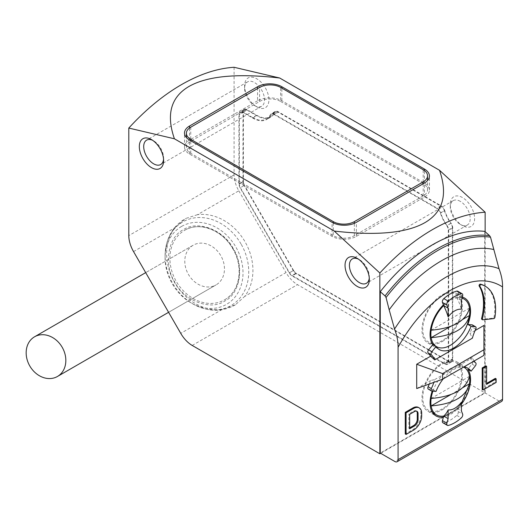 <?xml version="1.0" encoding="UTF-8"?>
<svg xmlns="http://www.w3.org/2000/svg" width="529" height="529" viewBox="0 0 529 529"><rect width="100%" height="100%" fill="white"/><g stroke="black" fill="none" stroke-linecap="round" stroke-linejoin="round"><path stroke-width="0.4" stroke-dasharray="2.65 1.98" d="M234.083 67.276L234.083 174.848A22.906 13.225 -120 0 0 238.824 190.81L197.456 214.695A49.819 40.68 -120 0 1 245.013 241.74A49.819 40.68 -120 0 1 244.656 296.452L286.024 272.567A22.906 13.225 -120 0 0 297.477 284.655L485.139 393.001L485.139 231.742M197.456 214.695L185.6 218.523L174.907 227.708A49.819 40.68 60 0 0 174.557 282.42A49.819 40.68 60 0 0 222.114 309.465L235.412 304.803L244.656 296.452M233.21 248.551C223.946 229.93 197.337 219.839 183.444 229.679C167.977 236.794 163.408 264.877 174.901 282.221C184.171 300.836 210.773 310.933 224.673 301.094C240.14 293.979 244.709 265.895 233.21 248.551M232.972 248.69A40.085 32.732 60 0 0 184.588 230.34A40.085 32.732 60 0 0 176.283 281.421A40.085 32.732 60 0 0 224.673 299.771A40.085 32.732 60 0 0 232.972 248.69M163.567 159.255A14.085 8.133 -120 0 0 163.62 158.085A14.085 8.133 -120 0 0 153.661 140.84L151.473 139.577L153.661 140.84A14.085 8.133 -120 0 0 152.623 140.297M369.275 278.016A14.085 8.133 -120 0 0 369.328 276.846A14.085 8.133 -120 0 0 359.37 259.6L357.181 258.337L359.37 259.6A14.085 8.133 -120 0 0 358.331 259.065M254.568 105.582A14.085 8.133 -120 0 0 261.604 106.276A14.085 8.133 -120 0 0 263.766 94.995A14.085 8.133 -120 0 0 254.568 82.584A14.085 8.133 -120 0 0 247.526 81.889A14.085 8.133 -120 0 0 244.61 88.33A14.085 8.133 -120 0 0 254.561 105.582A14.085 8.133 -120 0 0 254.568 105.582L256.757 106.845A17.179 9.919 60 0 1 244.61 85.804A17.179 9.919 60 0 1 256.757 78.788A17.179 9.919 60 0 1 268.904 99.829A17.179 9.919 60 0 1 256.757 106.845L254.561 105.582M460.27 201.344A14.085 8.133 -120 0 0 453.227 200.65A14.085 8.133 -120 0 0 450.311 207.097A14.085 8.133 -120 0 0 460.27 224.342L462.458 225.605A17.179 9.919 60 0 1 450.311 204.564A17.179 9.919 60 0 1 462.458 197.555A17.179 9.919 60 0 1 474.612 218.596A17.179 9.919 60 0 1 462.458 225.605L460.27 224.342A14.085 8.133 -120 0 0 467.312 225.037A14.085 8.133 -120 0 0 469.468 213.756A14.085 8.133 -120 0 0 460.27 201.344M181.566 226.432A44.978 36.726 60 0 0 165.101 257.887A44.978 36.726 60 0 0 191.075 302.872A44.978 36.726 60 0 0 226.544 304.34A44.978 36.726 60 0 0 235.861 247.023A44.978 36.726 60 0 0 181.566 226.432M484.61 285.852A49.25 28.434 -60 0 1 494.106 316.818A1.144 0.661 -60 0 1 493.312 318.022A1.144 0.661 -60 0 1 493.015 318.134L482.058 319.344L482.871 319.814M461.414 404.268A28.632 16.531 -60 0 1 457.241 409.102L458.18 411.536A2.863 1.653 -60 0 1 456.798 415.391A35.503 20.499 -60 0 1 450.311 420.119A35.503 20.499 -60 0 1 443.831 422.883A2.863 1.653 -60 0 1 442.918 422.797M443.216 378.863A28.632 16.531 -60 0 1 453.551 369.619A28.632 16.531 -60 0 1 463.887 366.928M461.414 402.265A40.733 23.521 60 0 1 458.107 407.317A40.733 23.521 60 0 1 456.963 408.381L457.241 409.102A28.632 16.531 -60 0 1 450.311 414.511A28.632 16.531 -60 0 1 443.388 417.097M442.218 409.83A28.632 16.531 120 0 0 460.918 384.603A28.632 16.531 120 0 0 456.534 361.657A28.632 16.531 120 0 0 442.218 363.073A28.632 16.531 120 0 0 423.511 388.306A28.632 16.531 120 0 0 427.901 411.251A28.632 16.531 120 0 0 442.218 409.83M443.388 304.896A28.632 16.531 -60 0 1 450.311 299.487A28.632 16.531 -60 0 1 457.241 296.895A28.632 16.531 -60 0 1 462.326 297.106M442.218 341.569A28.632 16.531 120 0 0 460.918 316.335A28.632 16.531 120 0 0 456.534 293.39A28.632 16.531 120 0 0 442.218 294.805A28.632 16.531 120 0 0 423.511 320.038A28.632 16.531 120 0 0 427.901 342.984A28.632 16.531 120 0 0 442.218 341.569M432.92 391.156A27.488 15.87 -60 0 1 450.311 368.687A27.488 15.87 -60 0 1 463.616 367.086M442.218 408.897A27.488 15.87 -60 0 1 428.47 410.259A27.488 15.87 -60 0 1 424.258 388.233A27.488 15.87 -60 0 1 442.218 364.012A27.488 15.87 -60 0 1 455.958 362.649A27.488 15.87 -60 0 1 460.17 384.676A27.488 15.87 -60 0 1 442.218 408.897M469.481 383.803A27.488 15.87 -60 0 1 456.963 408.381A27.488 15.87 -60 0 1 450.311 413.572A27.488 15.87 -60 0 1 443.666 416.059M443.666 305.61A27.488 15.87 -60 0 1 450.311 300.419A27.488 15.87 -60 0 1 456.963 297.933L458.18 293.377L462.63 295.949M442.218 340.63A27.488 15.87 -60 0 1 428.47 341.992A27.488 15.87 -60 0 1 424.258 319.966A27.488 15.87 -60 0 1 442.218 295.744A27.488 15.87 -60 0 1 455.958 294.382A27.488 15.87 -60 0 1 460.17 316.408A27.488 15.87 -60 0 1 442.218 340.63M193.178 245.218L193.178 245.218A22.906 18.7 60 0 0 188.43 274.406A22.906 18.7 60 0 0 216.083 284.893L168.592 312.308L216.083 284.893A22.906 18.7 60 0 0 220.824 255.705A22.906 18.7 60 0 0 193.178 245.218L145.687 272.633L193.178 245.218M380.668 453.32L485.139 393.001M484.736 231.385L484.736 392.769L380.258 453.082M238.824 190.81L286.024 272.567M256.757 115.262A27.488 15.87 -120 0 0 270.498 116.625A27.488 15.87 -120 0 0 274.452 112.32A5.726 3.306 60 0 1 275.272 111.421A5.726 3.306 60 0 1 278.135 111.705L441.08 205.781A5.726 3.306 60 0 1 444.77 210.648A27.488 15.87 -120 0 0 451.065 223.185A5.726 3.306 60 0 1 452.745 227.939L452.745 359.336A5.726 3.306 60 0 1 451.554 361.955A5.726 3.306 60 0 1 448.691 361.671L296.134 273.592A5.726 3.306 60 0 1 293.271 270.57L244.173 185.527A5.726 3.306 60 0 1 242.99 181.54L242.99 111.989A5.726 3.306 60 0 1 244.173 109.364A5.726 3.306 60 0 1 247.036 109.648L256.757 115.262L252.703 117.597A27.488 15.87 60 0 0 266.451 118.959A27.488 15.87 60 0 0 270.398 114.661A5.726 3.306 -120 0 1 271.225 113.761A5.726 3.306 -120 0 1 274.088 114.046L437.033 208.122A5.726 3.306 60 0 1 440.717 212.989L444.77 210.648M257.563 100.768L189.534 140.04A17.179 9.919 0 0 0 184.502 147.055A17.179 9.919 0 0 0 189.534 154.071L332.073 236.364A17.179 9.919 0 0 0 356.367 236.364L424.397 197.086A17.179 9.919 0 0 0 429.429 190.07A17.179 9.919 0 0 0 424.397 183.06L281.864 100.768A17.179 9.919 0 0 0 257.563 100.768L257.563 88.608M484.736 392.769L499.31 401.18A4.582 2.645 -120 0 0 501.604 401.412M451.065 223.185L447.018 225.519A5.726 3.306 60 0 1 448.691 230.28L448.691 361.671A5.726 3.306 60 0 1 447.508 364.296A5.726 3.306 60 0 1 444.644 364.012L292.087 275.933A5.726 3.306 60 0 1 289.224 272.911L240.126 187.868A5.726 3.306 60 0 1 238.936 183.874L238.936 114.324A5.726 3.306 60 0 1 240.126 111.705A5.726 3.306 60 0 1 242.99 111.989L252.703 117.597M447.018 225.519A27.488 15.87 60 0 1 440.717 212.989M280.648 101.469L423.18 183.761A14.891 8.596 180 0 1 427.544 189.838A14.891 8.596 180 0 1 423.18 195.915L354.344 235.663A14.891 8.596 180 0 1 333.29 235.663L190.751 153.364A14.891 8.596 180 0 1 186.393 147.287A14.891 8.596 180 0 1 190.751 141.21L259.587 101.469A14.891 8.596 180 0 1 280.648 101.469L280.648 87.437M432.219 391.096A28.632 16.531 -60 0 1 432.782 389.562L428.596 389.192L431.836 391.057M429.317 384.008A34.359 19.837 120 0 0 430.626 380.523L434.726 379.558A34.359 19.837 -60 0 1 433.873 382.361M416.707 388.557L430.626 380.523M457.711 291.195A2.863 1.653 -60 0 1 458.18 293.377M472.364 324.905A2.288 1.323 -60 0 1 472.516 327.272A34.359 19.837 120 0 0 470.003 333.468L472.384 338.176M475.121 330.519L470.003 333.468M483.923 325.434L483.923 355.362M474.096 361.036A34.359 19.837 -60 0 1 472.384 357.816L470.003 357.783L483.923 349.748M470.003 357.783A34.359 19.837 120 0 0 472.516 361.089A2.288 1.323 -60 0 1 472.033 364.111L467.848 369.315M485.801 365.85L485.801 383.875L486.614 383.406M495.342 378.367L495.342 381.964L482.197 389.556M418.485 407.456A11.453 6.612 -60 0 1 420.859 412.699L420.859 415.615A11.453 6.612 -60 0 1 412.759 429.641L405.26 433.972M274.088 114.515L437.033 208.585A5.151 2.976 60 0 1 440.346 212.969A28.063 16.201 -120 0 0 446.78 225.764A5.151 2.976 60 0 1 448.288 230.042L448.288 361.439A5.151 2.976 60 0 1 447.223 363.8A5.151 2.976 60 0 1 444.644 363.542L292.087 275.464A5.151 2.976 60 0 1 289.508 272.746L240.411 187.702A5.151 2.976 60 0 1 239.346 184.112L239.346 114.562A5.151 2.976 60 0 1 240.411 112.201A5.151 2.976 60 0 1 242.99 112.452L252.703 118.066A28.063 16.201 -120 0 0 266.735 119.455A28.063 16.201 -120 0 0 270.769 115.064A5.151 2.976 60 0 1 271.509 114.257A5.151 2.976 60 0 1 274.088 114.515L278.135 112.174L441.08 206.25L437.033 208.585M456.963 408.381L461.414 410.954M432.782 389.562L436.022 391.434M461.414 300.505L456.963 297.933A40.733 23.521 60 0 1 461.414 309.194M496.149 382.434L495.342 381.964M485.801 383.875L486.614 384.338M440.346 212.969L444.4 210.635A5.151 2.976 -120 0 0 441.08 206.25M278.135 112.174A5.151 2.976 -120 0 0 275.563 111.917A5.151 2.976 -120 0 0 274.822 112.723L270.769 115.064M242.99 112.452L247.036 110.118L256.757 115.725A28.063 16.201 -120 0 0 270.788 117.121A28.063 16.201 -120 0 0 274.822 112.723M247.036 110.118A5.151 2.976 -120 0 0 244.458 109.86A5.151 2.976 -120 0 0 243.393 112.221L239.346 114.562M239.346 184.112L243.393 181.771L243.393 112.221M243.393 181.771A5.151 2.976 -120 0 0 244.458 185.362L240.411 187.702M289.508 272.746L293.562 270.405L244.458 185.362M293.562 270.405A5.151 2.976 -120 0 0 296.134 273.129L292.087 275.464M444.644 363.542L448.691 361.208L296.134 273.129M448.691 361.208A5.151 2.976 -120 0 0 451.27 361.459A5.151 2.976 -120 0 0 452.341 359.098L448.288 361.439M448.288 230.042L452.341 227.708L452.341 359.098M452.341 227.708A5.151 2.976 -120 0 0 450.827 223.43L446.78 225.764M444.4 210.635A28.063 16.201 -120 0 0 450.827 223.43M434.726 379.558L472.384 357.816M456.963 297.933A27.488 15.87 -60 0 1 462.035 298.191M469.481 315.542A27.488 15.87 -60 0 1 453.393 343.242M416.574 411.145A5.098 2.943 120 0 0 416.197 410.854A5.098 2.943 120 0 0 413.652 411.106L408.864 413.87L409.677 414.339M409.677 428.761L408.864 428.292L408.864 413.87M409.677 427.822L408.864 428.292M469.481 308.057L431.148 330.189M450.734 394.627L462.855 387.631M469.481 376.324L431.148 398.456M450.734 326.36L462.855 319.364M241.065 244.021A48.284 39.424 60 0 0 182.776 221.916A48.284 39.424 60 0 0 165.101 255.686A48.284 39.424 60 0 0 172.778 283.445A48.284 39.424 60 0 0 192.979 303.97A48.284 39.424 60 0 0 231.061 305.55A48.284 39.424 60 0 0 241.065 244.021M494.919 317.288L494.106 316.818M456.798 415.391L461.255 417.963M192.199 345.444L297.477 284.655M133.539 251.592L174.907 227.708M222.114 309.465L180.746 333.349M234.083 174.848L128.798 235.63M189.534 154.071L189.534 127.978M332.073 236.364L332.073 222.332M356.367 236.364L356.367 222.332M424.397 197.086L424.397 170.523M281.864 100.768L281.864 88.138M499.31 401.18L394.839 461.5M274.452 112.32L270.398 114.661M274.088 114.046L278.135 111.705M247.036 109.648L238.936 114.324M242.99 181.54L238.936 183.874M244.173 185.527L240.126 187.868M293.271 270.57L289.224 272.911M296.134 273.592L292.087 275.933M452.745 359.336L444.644 364.012M452.745 227.939L448.691 230.28M441.08 205.781L437.033 208.122M423.18 195.915L423.18 169.73M259.587 101.469L259.587 87.437M190.751 127.185L190.751 141.21M190.751 153.364L190.751 140.74M333.29 222.974L333.29 235.663M354.344 235.663L354.344 223.331M493.015 318.134L493.821 318.597M443.831 422.883L448.281 425.448M458.18 411.536L462.63 414.108M472.033 364.111L475.267 365.982M472.516 361.089L475.75 362.96M475.75 329.144L472.516 327.272M420.859 412.699L421.666 413.169M421.666 416.085L420.859 415.615M412.759 429.641L413.572 430.11M252.703 118.066L256.757 115.725M413.652 411.106L414.458 411.575M165.101 257.887L165.101 255.686C165.524 239.095 172.117 226.842 184.872 218.933L185.6 218.523M224.673 299.771C239.849 291.737 243.962 267.191 232.793 248.795C222.444 229.923 199.129 221.208 184.588 230.34M235.412 304.803L234.697 305.226C221.466 312.322 207.56 311.898 192.979 303.97L191.075 302.872M247.526 81.889L146.626 140.139M453.227 200.65L352.327 258.906M244.61 88.33L244.61 85.804M450.311 207.097L450.311 204.564M456.534 361.657L467.867 368.204M456.534 293.39L464.627 298.065M432.563 412.62L428.47 410.259M432.563 344.353L428.47 341.992M163.62 158.085L163.62 160.618M369.328 276.846L369.328 279.378M184.502 147.055L184.502 133.03M429.429 190.07L429.429 176.045M261.604 106.276L160.704 164.532M467.312 225.037L366.412 283.293M275.272 111.421L271.225 113.761M270.498 116.625L266.451 118.959M244.173 109.364L240.126 111.705M451.554 361.955L447.508 364.296M427.544 189.838L427.544 180.561M186.393 147.287L186.393 137.547M427.901 411.251L435.995 415.926M427.901 342.984L439.235 349.53M275.563 111.917L271.509 114.257M270.788 117.121L266.735 119.455M244.458 109.86L240.411 112.201M451.27 361.459L447.223 363.8M463.629 367.08L455.958 362.649M462.101 297.933L455.958 294.382M417.011 411.324L416.197 410.854M461.414 403.448L458.107 407.317"/><path stroke-width="0.79" d="M334.235 231.061C376.264 235.914 406.497 233.104 424.926 222.636C443.051 211.997 447.918 194.546 439.52 170.278L279.696 78.008C237.666 73.161 207.441 75.971 189.012 86.432C170.88 97.072 166.02 114.528 174.418 138.79L128.798 128.058L128.798 235.63A22.906 13.225 60 0 0 133.539 251.592L180.746 333.349A22.906 13.225 60 0 0 192.199 345.444L379.855 453.783L379.855 273.004L334.235 231.061L174.418 138.79M379.855 273.004C396.671 254.674 414.22 240.206 432.497 229.599C450.774 219.099 468.324 213.306 485.139 212.222L439.52 170.278M128.798 128.058C145.614 109.728 163.163 95.253 181.44 84.653C199.717 74.153 217.26 68.36 234.083 67.276L279.696 78.008M151.473 167.627A17.179 9.919 60 0 1 139.325 146.586A17.179 9.919 60 0 1 151.473 139.577L151.473 139.577A17.179 9.919 60 0 1 163.62 160.618A17.179 9.919 60 0 1 151.473 167.627M152.623 140.297A14.085 8.133 -120 0 0 146.626 140.139A14.085 8.133 -120 0 0 144.463 151.426A14.085 8.133 -120 0 0 153.661 163.831A14.085 8.133 -120 0 0 160.704 164.532A14.085 8.133 -120 0 0 163.567 159.255M357.181 286.394A17.179 9.919 60 0 1 345.034 265.353A17.179 9.919 60 0 1 357.181 258.337L357.181 258.337A17.179 9.919 60 0 1 369.328 279.378A17.179 9.919 60 0 1 357.181 286.394M358.331 259.065A14.085 8.133 -120 0 0 352.327 258.906A14.085 8.133 -120 0 0 350.172 270.187A14.085 8.133 -120 0 0 359.37 282.598A14.085 8.133 -120 0 0 366.412 283.293A14.085 8.133 -120 0 0 369.275 278.016M494.919 317.288A1.144 0.661 -60 0 1 494.126 318.491A1.144 0.661 -60 0 1 493.821 318.597L482.871 319.814A1.144 0.661 -60 0 1 482.6 319.761A1.144 0.661 -60 0 1 482.402 318.914L481.595 318.451A52.682 30.418 120 0 0 479.155 286.01A1.144 0.661 -60 0 1 479.334 284.761A1.144 0.661 -60 0 1 480.339 284.126A49.25 28.434 -60 0 1 484.61 285.852L485.417 286.321A49.25 28.434 -60 0 1 494.919 317.288M454.768 422.691A35.503 20.499 120 0 0 461.255 417.963A2.863 1.653 120 0 0 462.63 414.108L461.414 410.954L461.414 402.265C456.996 407.72 452.56 410.279 448.116 409.942L448.116 418.631L446.906 423.187A2.863 1.653 120 0 0 447.375 425.369A2.863 1.653 120 0 0 448.281 425.448A35.503 20.499 120 0 0 454.768 422.691M463.887 366.928A28.632 16.531 -60 0 1 467.867 368.204A28.632 16.531 -60 0 1 471.088 371.186L467.848 369.315A28.632 16.531 -60 0 1 461.414 404.268M462.326 297.106A28.632 16.531 -60 0 1 464.627 298.065A28.632 16.531 -60 0 1 467.848 324.429L471.088 326.3A28.632 16.531 -60 0 1 453.551 348.115A28.632 16.531 -60 0 1 439.235 349.53A28.632 16.531 -60 0 1 436.022 346.548L432.782 344.677A28.632 16.531 -60 0 1 443.388 304.896L442.449 302.456A2.863 1.653 -60 0 1 443.831 298.601A35.503 20.499 -60 0 1 456.798 291.115A2.863 1.653 -60 0 1 457.711 291.195L462.161 293.767A2.863 1.653 120 0 0 461.255 293.688A35.503 20.499 -60 0 0 448.281 301.173A2.863 1.653 -60 0 0 446.906 305.028L448.116 308.182L448.116 316.871C452.54 311.416 456.977 308.857 461.414 309.194L461.414 300.505L462.63 295.949A2.863 1.653 120 0 0 462.161 293.767M448.116 418.631L443.666 416.059A27.488 15.87 -60 0 1 436.57 414.934A27.488 15.87 -60 0 1 431.148 405.935A27.488 15.87 -60 0 1 431.148 398.456A27.488 15.87 -60 0 1 432.92 391.156M462.035 298.191A27.488 15.87 -60 0 1 464.059 299.057A27.488 15.87 -60 0 1 469.481 308.057A27.488 15.87 -60 0 1 469.481 315.542L469.468 315.615C467.894 326.717 462.531 335.928 453.393 343.242A27.488 15.87 -60 0 1 450.311 345.305A27.488 15.87 -60 0 1 436.57 346.667A27.488 15.87 -60 0 1 431.148 337.667A27.488 15.87 -60 0 1 431.148 330.189A27.488 15.87 -60 0 1 443.666 305.61L448.116 308.182M145.687 272.633L34.55 336.801A22.906 18.7 60 0 0 29.803 365.995A22.906 18.7 60 0 0 57.456 376.476L57.456 376.476A22.906 18.7 60 0 0 62.197 347.289A22.906 18.7 60 0 0 34.55 336.801L145.687 272.633M168.592 312.308L57.456 376.476L168.592 312.308M189.534 140.04A17.179 9.919 180 0 1 184.502 133.03A17.179 9.919 180 0 1 189.534 126.014L257.563 86.736A17.179 9.919 180 0 1 281.864 86.736L424.397 169.029A17.179 9.919 180 0 1 429.429 176.045A17.179 9.919 180 0 1 424.397 183.06L356.367 222.332A17.179 9.919 180 0 1 332.073 222.332L189.534 140.04M379.855 453.783L380.668 453.32M485.139 231.742L485.139 212.222M397.127 461.724L501.604 401.412A4.582 2.645 -120 0 0 502.55 399.316L502.55 286.936C488.373 277.778 470.962 278.942 450.311 290.421C429.667 302.78 412.256 321.725 398.079 347.255L398.079 459.628A4.582 2.645 60 0 1 397.127 461.724A4.582 2.645 60 0 1 394.839 461.5L380.258 453.082L380.258 291.697A143.167 82.656 -60 0 1 484.736 231.385L489.504 235.603L490.515 237.164L499.012 268.712A114.145 65.9 120 0 0 394.541 329.031L389.179 309.809A129.83 74.959 -60 0 1 493.65 249.49M380.258 291.697L385.033 295.916A141.633 81.77 -60 0 1 489.504 235.603M398.079 347.255C398.178 341.575 397.001 335.498 394.541 329.031M385.033 295.916L386.044 297.477L389.179 309.809M502.55 286.936C502.649 281.256 501.472 275.179 499.012 268.712M482.058 319.344A1.144 0.661 -60 0 1 481.787 319.298A1.144 0.661 -60 0 1 481.595 318.451M447.375 425.369L442.918 422.797A2.863 1.653 -60 0 1 442.449 420.621L443.388 417.097A28.632 16.531 -60 0 1 435.995 415.926A28.632 16.531 -60 0 1 432.219 391.096M428.596 389.192A2.288 1.323 -60 0 1 428.259 389.086A2.288 1.323 -60 0 1 428.113 386.719A34.359 19.837 120 0 0 429.317 384.008M416.707 388.557L416.707 364.243L442.621 373.593L442.621 379.207L416.707 388.557M436.022 346.548L431.836 351.752A2.288 1.323 120 0 0 431.353 354.774A34.359 19.837 -60 0 1 434.726 359.918L430.626 356.209L416.707 364.243M430.626 356.209A34.359 19.837 120 0 0 428.113 352.903A2.288 1.323 -60 0 1 428.596 349.881L432.782 344.677M467.848 324.429L472.033 324.806A2.288 1.323 -60 0 1 472.364 324.905L475.604 326.777A2.288 1.323 120 0 0 475.267 326.671L471.088 326.3M442.621 379.207L483.923 355.362L483.923 325.434L475.121 330.519M486.614 383.406L495.342 378.367L496.149 378.83L486.614 384.338L486.614 366.319L485.801 365.85L482.197 367.933L483.01 368.402L486.614 366.319M496.149 378.83L496.149 382.434L483.01 390.018L482.197 389.556L482.197 367.933M412.759 408.024A11.453 6.612 -60 0 1 418.485 407.456L419.299 407.925A11.453 6.612 120 0 0 413.572 408.487L406.074 412.818L405.26 412.356L412.759 408.024L413.572 408.487M419.299 407.925A11.453 6.612 120 0 1 421.666 413.169L421.666 416.085A11.453 6.612 -60 0 1 413.572 430.11L406.074 434.441L405.26 433.972L405.26 412.356M190.751 140.74L190.751 139.339A14.891 8.596 180 0 1 186.393 133.262A14.891 8.596 180 0 1 190.751 127.185L259.587 87.437A14.891 8.596 180 0 1 280.648 87.437L423.18 169.73A14.891 8.596 180 0 1 427.544 175.813A14.891 8.596 180 0 1 423.18 181.89L423.18 183.761M190.751 139.339L333.29 221.631L333.29 222.974M354.344 223.331L354.344 221.631A14.891 8.596 180 0 1 333.29 221.631M354.344 221.631L423.18 181.89M479.155 286.01L479.962 286.473A1.144 0.661 -60 0 1 480.147 285.224A1.144 0.661 -60 0 1 481.152 284.589A49.25 28.434 -60 0 1 485.417 286.321M479.962 286.473A52.682 30.418 -60 0 1 482.402 318.914M433.873 382.361A34.359 19.837 -60 0 1 431.353 388.59A2.288 1.323 120 0 0 431.499 390.957A2.288 1.323 120 0 0 431.836 391.057L436.022 391.434A28.632 16.531 -60 0 1 443.216 378.863M471.088 371.186L475.267 365.982A2.288 1.323 120 0 0 475.75 362.96A34.359 19.837 -60 0 1 474.096 361.036M434.726 359.918L472.384 338.176A34.359 19.837 -60 0 1 475.75 329.144A2.288 1.323 120 0 0 475.604 326.777M443.388 304.896L443.666 305.61A40.733 23.521 60 0 1 448.116 316.871M448.116 409.942A40.733 23.521 -120 0 1 443.666 416.059L443.388 417.097M483.01 390.018L483.01 368.402M406.074 434.441L406.074 412.818M442.621 373.593L483.923 349.748M409.677 414.339L414.458 411.575A5.098 2.943 -60 0 1 417.011 411.324A5.098 2.943 -60 0 1 418.062 413.658L418.062 419.755A5.098 2.943 -60 0 1 414.458 425.997L409.677 428.761L409.677 414.339M463.616 367.086A27.488 15.87 -60 0 1 464.059 367.324A27.488 15.87 -60 0 1 469.481 376.324A27.488 15.87 -60 0 1 469.481 383.803L461.414 403.448M431.148 330.189C453.34 328.258 466.115 320.885 469.481 308.057M418.062 413.658L417.255 413.189A5.098 2.943 120 0 0 416.574 411.145M414.458 425.997L413.652 425.528L409.677 427.822M413.652 425.528A5.098 2.943 120 0 0 417.255 419.285L418.062 419.755M417.255 413.189L417.255 419.285M462.855 387.631L469.481 383.803C466.142 396.618 453.366 403.991 431.148 405.935L450.734 394.627M431.148 398.456C453.34 396.525 466.115 389.152 469.481 376.324M462.855 319.364L469.481 315.542C466.142 328.35 453.366 335.723 431.148 337.667L450.734 326.36M189.534 127.978L189.534 126.014M257.563 86.736L257.563 88.608M424.397 170.523L424.397 169.029M281.864 88.138L281.864 86.736M386.044 297.477A140.615 81.182 -60 0 1 490.515 237.164M398.079 459.628L502.55 399.316M480.339 284.126L481.152 284.589M446.906 423.187L442.449 420.621M472.033 324.806L475.267 326.671M456.798 291.115L461.255 293.688M443.831 298.601L448.281 301.173M442.449 302.456L446.906 305.028M428.596 349.881L431.836 351.752M428.113 352.903L431.353 354.774M431.353 388.59L428.113 386.719M436.57 414.934L432.563 412.62M436.57 346.667L432.563 344.353M427.544 180.561L427.544 175.813M186.393 137.547L186.393 133.262M482.6 319.761L481.787 319.298M428.259 389.086L431.499 390.957M464.059 367.324L463.629 367.08M464.059 299.057L462.101 297.933"/></g></svg>
